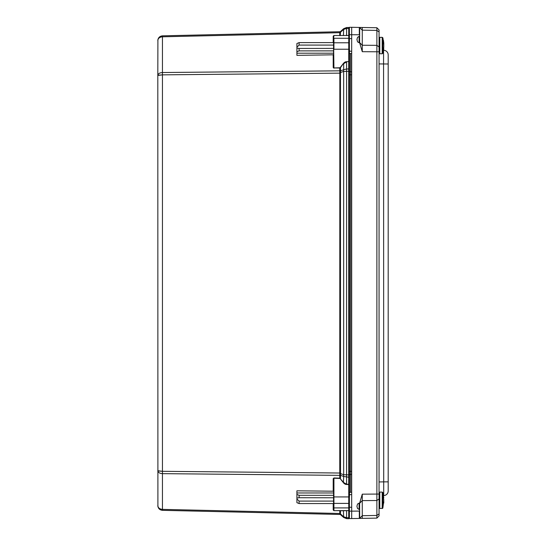 <?xml version="1.0" encoding="UTF-8"?>
<svg xmlns="http://www.w3.org/2000/svg" width="546" height="546" viewBox="0 0 546 546"><rect width="100%" height="100%" fill="white"/><g stroke="black" fill="none" stroke-linecap="round" stroke-linejoin="round"><path stroke-width="0.82" d="M339.762 67.759L333.927 67.95L339.769 68.018L340.226 67.492A1.031 0.73 90 0 1 339.762 67.759L339.769 70.823L162.442 72.529C159.623 72.734 158.081 73.71 157.808 75.457L157.903 506.545M339.748 71.028A1.092 0.703 -172.8 0 0 340.458 70.898L340.472 70.625A1.092 0.771 180 0 1 339.769 70.823L339.837 73.144L162.442 74.85L157.808 75.457L157.903 39.626M349.481 476.699A0.73 0.519 180 0 1 348.73 477.211L343.659 476.467L343.414 482.719L340.226 478.678L343.659 482.521L346.601 484.234L348.73 484.302A0.73 0.519 0 0 0 349.481 483.79L349.481 62.387A0.73 0.519 180 0 0 348.73 61.869L348.73 484.302L349.481 484.561L349.481 483.79M349.481 69.478A0.73 0.519 180 0 0 348.73 68.96L346.601 68.98L346.587 484.493L348.751 484.561L348.751 496.935L349.481 496.935L349.481 474.89L343.659 474.733L340.506 473.566L340.458 70.898L343.659 69.711A3.283 2.116 69.6 0 0 343.659 71.437L349.481 71.287L349.481 61.609L346.587 61.684A6.968 4.928 -90 0 0 343.414 63.459L340.226 67.492M349.481 62.387L349.481 49.236L348.751 49.236L348.751 61.609L346.587 61.684M340.54 73.144L339.837 73.144L339.769 475.354A1.092 0.771 180 0 1 340.472 475.546L340.472 478.487L333.927 478.228L333.927 496.935L348.751 496.935L348.751 510.578A0.73 0.73 0 0 0 349.399 510.176A0.73 0.73 0 0 1 348.751 510.578L348.73 510.681A0.73 0.519 0 0 0 349.399 510.401M349.399 36.002A0.73 0.73 0 0 0 348.751 35.599L348.737 35.558M346.587 510.578L348.73 510.681L348.73 518.7A0.73 0.73 0 0 0 349.399 518.297A0.73 0.73 0 0 1 348.73 518.7L346.601 518.652L343.659 517.485L340.54 514.694A1.092 1.072 -48.2 0 0 339.837 514.428L339.878 514.455A1.092 1.092 0 0 1 340.588 514.735A1.092 1.092 0 0 0 339.878 514.455L162.442 510.333C159.623 509.998 158.081 508.415 157.808 505.589C158.081 507.841 159.623 509.104 162.442 509.37L339.769 513.493L339.837 514.428L339.755 513.649A1.092 0.826 7.3 0 1 340.458 513.902L340.472 513.69A1.092 0.771 0 0 0 339.769 513.493L339.769 510.681L340.226 510.578M349.399 35.777A0.73 0.519 180 0 0 348.73 35.49L333.934 35.49L333.203 36.22L333.203 42.615M349.399 28.72A0.73 0.519 180 0 0 348.73 28.44L348.73 27.477A0.73 0.73 0 0 1 349.399 27.88A0.73 0.73 0 0 0 348.73 27.477L346.601 27.525L343.659 28.685L340.54 31.484L343.659 28.685L346.601 27.525L346.601 28.488L348.73 28.44L348.73 35.49L333.934 35.49L333.558 35.961A0.362 0.362 0 0 1 333.927 35.599L333.558 38.527L333.558 67.24L333.927 67.95L333.558 38.527M348.751 510.578L333.934 510.681L333.203 509.95L333.203 503.562M339.803 72.741L343.659 71.437L343.659 474.733A3.283 2.116 -69.6 0 0 343.659 476.467L340.458 475.279L340.506 473.566L339.803 473.43M339.748 475.15A1.092 0.703 172.8 0 1 340.458 475.279L340.472 475.546M333.558 491.366L333.203 491.202L333.203 478.671L333.558 478.931L333.934 477.968L339.769 478.16L339.769 475.354L162.442 473.648C159.623 473.437 158.081 472.461 157.808 470.72L162.442 471.321L340.54 473.027M333.203 491.202L296.908 490.82L296.908 494.403L299.099 495.297L299.099 497.734L296.908 498.061L296.908 498.969L299.099 501.092L333.558 501.092M333.558 54.812L296.908 55.351L296.908 51.768L299.099 50.874L299.099 48.444L296.908 48.109L296.908 47.202L299.099 45.086L333.558 45.086M340.226 35.599L340.588 31.443A1.092 1.092 0 0 1 339.878 31.723L339.837 31.75A1.092 1.072 -131.8 0 0 340.54 31.484M339.837 31.75L339.755 32.521A1.092 0.826 172.7 0 0 340.458 32.269L343.659 29.402A3.283 0.874 -131.8 0 1 343.659 28.685M339.755 32.521L339.762 35.599M339.878 31.723L162.442 35.838C159.623 36.179 158.081 37.756 157.808 40.581C158.081 38.329 159.623 37.073 162.442 36.8L339.769 32.685A1.092 0.771 180 0 0 340.472 32.487M343.414 510.578L343.659 516.769L340.458 513.902L340.588 514.735M340.54 514.694L343.659 517.485L346.601 518.652L346.601 517.69L348.73 517.738A0.73 0.519 0 0 0 349.399 517.451M162.374 471.321L158.333 470.993M340.472 513.69L340.472 510.749L346.601 510.681L346.601 517.69L343.659 516.769A3.283 0.874 131.8 0 0 343.659 517.485M333.558 497.781L299.099 497.734M299.099 501.092L299.099 503.562L296.908 502.668L296.908 498.969M333.558 503.562L299.099 503.562M333.558 495.297L299.099 495.297M296.908 498.061L296.908 494.403M333.558 492.977L296.908 492.977M333.558 504.92L333.558 510.21L333.203 509.95L333.934 510.681L339.762 510.578M349.399 507.616A0.73 0.519 0 0 1 348.751 507.903L333.927 507.903L333.927 510.578A0.362 0.362 0 0 1 333.558 510.21L333.558 478.931M162.374 74.85L158.333 75.177M343.414 35.599L343.659 29.402L346.601 28.488L346.587 35.599M346.601 68.98L343.659 69.711L343.659 63.65L346.601 61.937L346.601 68.98M333.558 48.396L299.099 48.444M333.558 42.615L299.099 42.615L296.908 43.509L296.908 47.202M299.099 45.086L299.099 42.615M333.558 50.874L299.099 50.874M296.908 48.109L296.908 51.768M333.558 53.201L296.908 53.201M333.203 54.975L333.203 67.499L333.558 67.24M340.472 70.625L340.472 67.69L343.414 63.459M349.399 503.105A0.73 0.519 0 0 1 348.751 503.392L333.927 503.392L333.927 496.935L333.558 496.935L333.558 504.238M359.637 36.091L359.637 42.724L362.264 51.693L362.264 27.484L359.323 27.437L359.323 34.773L349.399 34.719L349.399 27.3L351.685 27.3L351.685 507.254L349.399 507.254L349.399 496.935M351.685 38.609L349.399 38.609L349.399 49.236M349.399 34.719L349.399 38.609M351.685 507.254L351.685 511.145L349.399 511.145L349.399 507.254M356.941 506.395L357.569 508.558L359.316 509.479L359.678 510.578L359.323 511.09L351.685 511.145L351.685 518.563L349.399 518.563L349.399 511.145M351.685 518.563L362.264 518.372L362.264 494.171L359.637 503.132L359.637 509.766M362.264 518.372L376.877 518.12L379.054 515.902L379.067 29.969L376.877 27.737L376.877 518.12L379.054 515.902M359.637 42.724L359.097 42.738L359.097 36.384L357.569 37.305L356.941 39.469L357.569 41.871L359.097 42.738M359.097 36.384L359.678 35.859L359.678 27.437M359.323 34.773L359.678 35.278M359.097 509.473L359.097 503.125L357.569 503.992L356.941 506.135M359.097 503.125L359.637 503.132M379.054 29.962L376.877 27.737L362.264 27.484M359.678 518.42L359.678 510.578M351.685 27.3L359.323 27.437M388.192 481.865L383.708 481.865L383.708 495.55A4.566 4.566 0 0 0 388.192 490.99A4.566 4.566 0 0 1 383.708 495.55A4.566 4.566 0 0 0 388.192 490.99L388.192 54.873A4.566 4.566 0 0 0 383.708 50.307A4.566 4.566 0 0 1 388.192 54.873M383.565 50.307L383.708 481.865L379.067 481.947M383.565 495.556L383.708 495.55A4.566 4.566 0 0 0 388.192 490.99M383.79 45.946L383.749 46.273A35.831 35.831 180 0 0 383.749 44.84L382.882 37.94L382.2 37.34L382.2 53.767L382.882 53.167L383.79 46.635M383.79 42.813L383.79 44.84L382.882 37.838L382.2 37.34L379.784 37.34L379.067 38.056L379.067 51.795L379.067 41.407M383.749 44.84A35.831 35.831 0 0 1 383.756 45.557M382.719 37.654L382.882 53.167M382.2 53.767L379.784 53.767L379.067 53.051L379.784 53.767L379.784 37.34L379.067 38.056M383.79 497.618L382.719 492.41L383.749 499.59A35.831 35.831 0 0 1 383.756 500.307A35.831 35.831 180 0 1 383.749 501.023L383.79 501.385M382.719 492.41L382.2 492.089L382.2 508.524L382.882 507.923L383.749 501.03A35.831 35.831 180 0 0 383.749 499.59L383.79 499.59M383.749 501.023L383.79 502.996M382.719 508.203L382.882 492.69M382.719 508.299L379.784 508.524L379.067 507.8L379.067 494.062L379.067 507.8L379.784 508.524L379.784 492.089L379.067 492.813M383.504 40.479L383.79 43.598M382.882 37.838L383.79 44.028M383.79 44.84L383.79 47.509M383.79 46.26L383.79 44.479M349.399 43.066A0.73 0.519 180 0 0 348.751 42.779L348.751 49.236L333.927 49.236L333.927 42.779L333.558 43.038M349.399 38.554A0.73 0.519 180 0 0 348.751 38.275L348.751 42.779L333.927 42.779L333.927 38.275L348.751 38.275L348.751 35.599M348.73 518.7L348.73 517.738M348.73 27.477L348.73 28.44M333.558 503.132L333.927 503.392L333.927 507.903L333.558 507.643M346.587 484.493A6.968 4.928 90 0 1 343.414 482.719M339.762 478.419A1.031 0.73 -90 0 1 340.226 478.678M162.442 35.838L162.442 510.333M333.203 478.671L333.934 477.968M333.203 67.499L333.934 68.209M349.481 474.501L350.607 474.501L350.607 492.308M349.481 471.375L350.607 471.375L350.607 474.501A1.133 0.799 0 0 0 351.685 473.955M349.481 74.795L350.607 74.795L350.607 471.375L351.685 471.375M349.481 71.669L350.607 71.669L350.607 53.549M351.685 74.795L350.607 74.795L350.607 71.669A1.133 0.799 0 0 1 351.685 72.215M351.685 51.208L349.481 51.208M349.481 494.656L351.685 494.656M379.067 494.062L362.264 494.171M362.264 51.693L379.067 51.795M379.067 31.989L376.877 30.412L362.264 30.16L359.678 27.546M359.678 42.629L362.264 45.243L376.877 45.345L379.067 46.922M379.067 498.942L376.877 500.518L362.264 500.621L359.678 503.235M359.678 518.318L362.264 515.704L376.877 515.444L379.067 513.875M359.323 511.09L359.323 518.427M388.192 63.998L379.067 63.916M157.808 505.589L157.924 506.62M157.924 39.544L157.808 40.581M351.685 53.549L349.481 53.549M349.481 492.308L351.685 492.308M379.784 508.524L379.067 507.8M382.2 492.089L379.784 492.089M383.585 50.307L383.79 48.512M379.067 53.139L379.647 53.754"/></g></svg>
